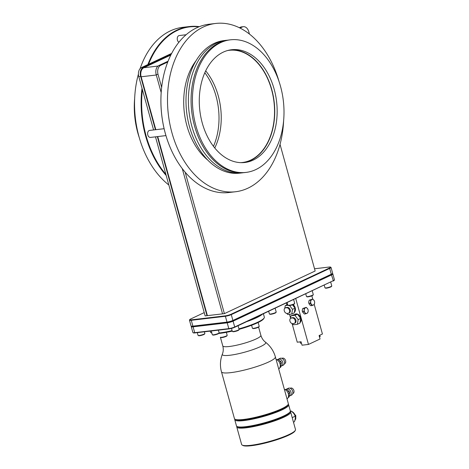 <?xml version="1.0" encoding="UTF-8"?>
<svg xmlns="http://www.w3.org/2000/svg" width="469" height="469" viewBox="0 0 469 469"><rect width="100%" height="100%" fill="white"/><g stroke="black" fill="none" stroke-linecap="round" stroke-linejoin="round"><path stroke-width="0.7" d="M291.56 395.068A3.764 2.691 -115.2 0 0 292.562 390.923A3.764 2.691 -115.2 0 0 288.963 388.08A3.764 2.691 64.8 0 0 288.353 388.256L286.623 389.065A3.764 2.691 64.8 0 1 287.233 388.895A3.764 2.691 -115.2 0 1 290.833 391.738A3.764 2.691 -115.2 0 1 289.83 395.883L291.56 395.068M290.194 388.273L290.487 388.139A2.966 2.116 64.8 0 1 290.962 388.004A2.966 2.116 -115.2 0 1 293.799 390.237A2.966 2.116 -115.2 0 1 293.008 393.503L292.72 393.643M289.197 396.059A3.764 2.691 64.8 0 0 289.221 396.053A3.764 2.691 -115.2 0 0 289.83 395.883M286.108 389.422A3.764 2.691 64.8 0 1 286.623 389.065M289.643 392.952A1.829 1.307 -115.2 0 0 287.96 390.736M285 389.551L286.893 389.329L289.678 392.999L289.039 397.067L288.195 397.46M285.644 389.921L286.893 389.329M287.005 398.885A5.3 3.787 -115.2 0 0 288.329 393.784A5.3 3.787 -115.2 0 0 284.355 389.311M243.675 419.438A27.958 4.538 -15.5 0 0 271.064 412.896A27.958 4.538 -15.5 0 0 288.159 404.466A27.958 4.538 -15.5 0 0 288.329 403.645L275.356 356.862A27.958 27.958 0 0 0 265.46 342.171A22.518 3.652 -15.5 0 1 254.649 349.018A22.518 3.652 -15.5 0 1 229.775 355.273A22.518 3.652 164.5 0 1 222.382 354.118A27.958 27.958 0 0 0 221.468 371.806L234.441 418.588A27.958 4.538 -15.5 0 0 235.004 419.204A27.958 4.538 -15.5 0 0 243.675 419.438M278.715 368.986A5.3 3.787 -115.2 0 0 280.034 363.885A5.3 3.787 -115.2 0 0 276.059 359.412M276.71 359.653L278.604 359.43L281.382 363.1L280.749 367.168L279.905 367.561M277.349 360.022L278.604 359.43M279.999 363.751L281.382 363.1M281.347 363.053A1.829 1.307 -115.2 0 0 279.671 360.837M277.812 359.524A3.764 2.691 64.8 0 1 278.334 359.166A3.764 2.691 64.8 0 1 278.944 358.996A3.764 2.691 -115.2 0 1 282.543 361.839A3.764 2.691 -115.2 0 1 281.535 365.984A3.764 2.691 -115.2 0 1 280.931 366.154A3.764 2.691 64.8 0 1 280.908 366.16M278.334 359.166L280.063 358.357A3.764 2.691 64.8 0 1 280.673 358.181A3.764 2.691 -115.2 0 1 284.273 361.024A3.764 2.691 -115.2 0 1 283.264 365.169L281.535 365.984M281.904 358.375L282.191 358.24A2.966 2.116 64.8 0 1 282.672 358.105A2.966 2.116 -115.2 0 1 285.504 360.339A2.966 2.116 -115.2 0 1 284.712 363.604L284.425 363.745M263.414 313.814L264.334 317.12A27.958 4.538 164.5 0 1 264.164 317.941L263.748 318.656A27.36 4.438 164.5 0 1 239.079 329.344M232.237 331.102A27.36 4.438 164.5 0 1 220.219 333.301A27.36 4.438 164.5 0 1 218.765 333.459M211.888 333.154A27.36 4.438 164.5 0 1 211.736 333.078L211.009 332.679A27.958 4.538 164.5 0 1 210.446 332.064L210.182 331.12M264.164 317.941A27.958 4.538 164.5 0 1 238.944 328.869M232.108 330.627A27.958 4.538 164.5 0 1 219.68 332.908A27.958 4.538 164.5 0 1 219.064 332.978M211.841 332.984A27.958 4.538 164.5 0 1 211.009 332.679M262.136 314.412A27.958 4.538 164.5 0 1 246.911 321.564M192.982 332.65L193.439 332.896A4.332 0.704 164.5 0 0 194.782 332.931L228.89 328.921A4.332 0.704 164.5 0 0 234.781 327.262L333.348 280.65L234.957 326.875A4.708 0.762 164.5 0 1 228.555 328.675L194.442 332.691A4.708 0.762 164.5 0 1 192.982 332.65A4.708 0.762 164.5 0 1 192.888 332.544L191.276 326.729A4.708 0.762 -15.5 0 0 192.829 326.87L226.937 322.86A4.708 0.762 -15.5 0 0 233.345 321.054L331.73 274.828A4.708 0.762 -15.5 0 0 332.843 273.972A4.708 0.762 -15.5 0 0 332.75 273.873L332.439 273.703M332.843 273.972L334.456 279.794A4.708 0.762 164.5 0 1 334.426 279.929L334.168 280.38A4.332 0.704 164.5 0 1 333.172 281.037M334.426 279.929A4.708 0.762 164.5 0 1 333.348 280.65L331.36 274.506A4.332 0.704 -15.5 0 0 332.357 273.843L332.615 273.398A4.708 0.762 164.5 0 1 331.536 274.113L233.146 320.339A4.708 0.762 164.5 0 1 226.738 322.139L192.63 326.154A4.708 0.762 164.5 0 1 191.17 326.113A4.708 0.762 164.5 0 1 191.076 326.008L189.464 320.192A4.708 0.762 -15.5 0 0 191.018 320.333L225.126 316.323A4.708 0.762 -15.5 0 0 231.534 314.517L329.918 268.297A4.708 0.762 -15.5 0 0 331.032 267.441A4.708 0.762 -15.5 0 0 330.938 267.336L330.481 267.084A4.332 0.704 -15.5 0 0 329.138 267.049L314.529 268.772M331.032 267.441L332.644 273.257A4.708 0.762 164.5 0 1 332.615 273.398M191.17 326.113L191.628 326.365A4.332 0.704 -15.5 0 0 192.97 326.401L227.078 322.385A4.332 0.704 -15.5 0 0 232.97 320.726L331.36 274.506L329.549 267.969A4.332 0.704 -15.5 0 0 330.481 267.084M191.481 326.283L191.305 326.588A4.708 0.762 -15.5 0 0 191.276 326.729M204.232 312.612L190.748 318.949A4.332 0.704 -15.5 0 0 189.752 319.606L189.494 320.051A4.708 0.762 -15.5 0 0 189.464 320.192M189.752 319.606A4.332 0.704 -15.5 0 0 191.159 319.864L225.267 315.854A4.332 0.704 -15.5 0 0 231.158 314.195L329.549 267.969M280.028 144.37L315.15 271.006L224.393 313.644L205.146 315.907L155.485 136.831M222.546 313.861L182.265 168.617M161.172 92.563L156.189 74.583L158.035 74.366L161.647 87.386A84.35 57.423 -96.7 0 1 162.133 83.687A84.35 57.423 -96.7 0 1 162.145 83.617M224.393 313.644L185.173 172.223M206.999 315.69L157.332 136.614M155.427 129.731L140.641 76.412A7.252 4.936 83.3 0 1 143.321 67.366L171.214 54.257M198.803 26.885A84.35 57.423 83.3 0 0 177.276 30.462A84.35 57.423 83.3 0 0 148.567 64.247L141.468 67.583A7.252 4.936 -96.7 0 0 138.789 76.629L153.574 129.948M249.438 34.067L248.793 31.728A7.252 4.936 83.3 0 0 243.352 26.686L241.506 26.903A7.252 4.936 83.3 0 0 240.439 27.208L242.285 26.991L240.017 28.058M156.189 74.583A7.252 4.936 83.3 0 1 158.868 65.537L168.066 61.21M239.342 27.724L240.439 27.208M170.816 55.055L143.825 67.729A7.252 4.936 83.3 0 0 141.146 76.781L155.819 129.684M157.725 136.573L207.386 315.643M158.868 65.537L160.715 65.314A7.252 4.936 83.3 0 0 158.035 74.366M160.715 65.314L167.755 62.008M148.567 64.247L171.66 53.396M243.352 26.686A7.252 4.936 83.3 0 0 242.285 26.991M161.647 87.386A84.35 57.423 83.3 0 0 169.415 145.589A84.35 57.423 83.3 0 0 169.438 145.654M215.717 23.45L209.139 24.224A84.731 57.675 83.3 0 0 196.699 27.806A84.731 57.675 83.3 0 0 162.151 83.546A84.731 57.675 83.3 0 0 169.467 145.718A84.731 57.675 83.3 0 0 228.936 192.519L235.514 191.751A84.731 57.675 -96.7 0 1 169.796 123.675A84.731 57.675 -96.7 0 1 203.27 27.032A84.731 57.675 83.3 0 1 215.717 23.45A84.731 57.675 83.3 0 1 278.991 81.366M235.514 191.751A84.731 57.675 -96.7 0 0 247.954 188.163A84.731 57.675 83.3 0 0 283.622 120.732M207.773 160.093A61.099 41.589 -96.7 0 1 196.077 60.677M241.975 172.885L239.577 173.167A66.75 45.434 -96.7 0 1 187.805 119.536A66.75 45.434 -96.7 0 1 214.175 43.406A66.75 45.434 83.3 0 1 223.983 40.586L226.38 40.299A66.75 45.434 83.3 0 0 216.572 43.125A66.75 45.434 83.3 0 0 190.203 119.255A66.75 45.434 83.3 0 0 241.975 172.885A66.75 45.434 83.3 0 0 243.311 172.698M255.816 169.585A66.75 45.434 -96.7 0 1 246.014 172.41A66.75 45.434 -96.7 0 1 194.242 118.78A66.75 45.434 -96.7 0 1 220.618 42.65A66.75 45.434 83.3 0 1 230.42 39.824A66.75 45.434 83.3 0 1 282.191 93.454A66.75 45.434 83.3 0 1 255.816 169.585M230.42 39.824L229.065 39.988A66.75 45.434 83.3 0 0 219.258 42.808A66.75 45.434 83.3 0 0 192.888 118.938A66.75 45.434 83.3 0 0 244.66 172.569L246.014 172.41M227.723 40.17A66.75 45.434 83.3 0 0 226.38 40.299M274.172 89.221A56.767 38.646 -96.7 0 1 244.847 162.497A56.767 38.646 -96.7 0 1 202.262 123.007A56.767 38.646 -96.7 0 1 231.586 49.737A56.767 38.646 -96.7 0 1 274.172 89.221M230.379 49.907A56.767 38.646 -96.7 0 1 271.75 89.509A56.767 38.646 -96.7 0 1 243.634 162.608M227.401 50.576A56.485 38.452 -96.7 0 1 229.194 50.3A56.485 38.452 -96.7 0 1 273.005 95.682A56.485 38.452 -96.7 0 1 250.686 160.111A56.485 38.452 -96.7 0 1 242.391 162.503A56.485 38.452 -96.7 0 1 240.579 162.649M205.686 70.842A56.485 38.452 -96.7 0 1 214.761 147.975M213.471 146.34A56.767 38.646 83.3 0 0 216.021 96.063A56.767 38.646 83.3 0 0 204.812 72.736M139.293 137.71A66.75 45.434 -96.7 0 1 134.662 98.343M168.846 185.003A84.731 57.675 -96.7 0 1 138.414 74.125M140.102 68.632A84.731 57.675 -96.7 0 1 170.329 30.907A84.731 57.675 83.3 0 1 182.769 27.325L189.347 26.551A84.731 57.675 83.3 0 0 176.901 30.133A84.731 57.675 83.3 0 0 147.87 64.575M142.025 88.301A84.731 57.675 83.3 0 0 166.208 175.506M142.4 89.649A84.35 57.423 83.3 0 0 165.885 174.327M178.888 42.274A3.529 2.404 -96.7 0 1 177.423 40.105A3.529 2.404 -96.7 0 1 179.246 35.55L186.105 34.741M165.938 135.605L150.438 137.429A3.529 2.404 -96.7 0 1 147.794 134.972A3.529 2.404 -96.7 0 1 149.617 130.417L164.115 128.711M199.395 26.651A84.731 57.675 83.3 0 0 189.347 26.551M286.377 303.021L286.881 304.827M289.525 314.359L290.516 317.935M292.076 323.563L297.246 342.206L301.08 341.754L302.036 345.196L308.473 344.434L295.763 298.612M314.224 304.416L322.426 333.992L319.09 335.564L320.04 338.999L308.473 344.434M294.356 312.36A4.895 3.5 -115.2 0 0 295.23 307.91A4.895 3.5 -115.2 0 0 293.125 304.61M300.025 322.602A4.895 3.5 -115.2 0 0 300.899 318.152A4.895 3.5 -115.2 0 0 295.259 314.136L294.649 314.423A4.895 3.5 -115.2 0 0 294.514 314.494L290.968 315.807L294.925 315.344L298.143 319.582L297.405 324.296L293.453 324.759L292.468 323.651M297.405 324.296L299.949 323.1L300.137 321.91A4.895 3.5 -115.2 0 0 300.5 319.577L300.688 318.392L299.873 317.32A4.895 3.5 -115.2 0 0 298.278 315.221L297.469 314.148L296.467 314.265A4.895 3.5 -115.2 0 0 294.649 314.423M289.256 305.102L292.474 309.347L291.736 314.054L294.28 312.858L295.019 308.151L292.504 304.838M296.467 314.265L294.514 314.494M300.137 321.91L300.5 319.577M299.873 317.32L298.278 315.221M294.468 311.668A4.895 3.5 -115.2 0 0 294.831 309.341M294.204 307.078A4.895 3.5 -115.2 0 0 292.609 304.979M297.469 314.148L294.925 315.344M290.422 318.515L290.968 315.807M300.688 318.392L298.143 319.582M284.753 308.274L285.299 305.565L287.925 305.296M291.736 314.054L287.784 314.517L286.799 313.409M287.661 304.457L285.299 305.565M295.019 308.151L292.474 309.347M288.611 313.163L289.35 312.811A2.92 2.087 -115.2 0 0 290.123 309.599A2.92 2.087 -115.2 0 0 287.339 307.394L286.377 307.512A2.92 2.087 -115.2 0 0 285.908 307.641L285.17 307.992A2.92 2.087 -115.2 0 0 284.39 311.205A2.92 2.087 -115.2 0 0 287.18 313.409L288.136 313.292A2.92 2.087 -115.2 0 0 288.611 313.163A2.92 2.087 -115.2 0 0 289.385 309.945A2.92 2.087 -115.2 0 0 286.6 307.746L285.639 307.857A2.92 2.087 -115.2 0 0 285.17 307.992M294.28 323.399L295.019 323.053A2.92 2.087 -115.2 0 0 295.792 319.84A2.92 2.087 -115.2 0 0 293.008 317.636L292.046 317.748A2.92 2.087 -115.2 0 0 291.577 317.882L290.839 318.228A2.92 2.087 -115.2 0 0 290.059 321.447A2.92 2.087 -115.2 0 0 292.849 323.645L293.805 323.534A2.92 2.087 -115.2 0 0 294.28 323.399A2.92 2.087 -115.2 0 0 295.054 320.186A2.92 2.087 -115.2 0 0 292.269 317.982L291.308 318.099A2.92 2.087 -115.2 0 0 290.839 318.228M311.844 295.828L312.764 299.152M308.784 301.62A2.902 1.976 83.3 0 0 308.784 301.649A2.902 1.976 83.3 0 0 308.754 301.866L309.03 303.777A2.902 1.976 -96.7 0 1 308.754 301.866L309.229 300.201L310.507 300.054L310.689 301.643L310.214 303.308L312.037 305.565L314.16 304.569L314.635 302.904A2.902 1.976 83.3 0 0 314.353 300.992A2.902 1.976 83.3 0 0 313.867 300.148L312.63 299.058L310.507 300.054M302.323 309.921A2.902 1.976 83.3 0 0 302.317 309.945A2.902 1.976 83.3 0 0 302.294 310.167L302.569 312.073A2.902 1.976 -96.7 0 1 302.294 310.167L302.769 308.502L304.047 308.35L304.229 309.939A2.902 1.976 83.3 0 0 304.991 312.694L305.577 313.861L306.961 313.327A2.902 1.976 83.3 0 0 308.145 311.422A2.902 1.976 83.3 0 0 308.174 311.199A2.902 1.976 83.3 0 0 307.893 309.294A2.902 1.976 83.3 0 0 307.406 308.444L306.169 307.353L304.047 308.35M310.214 303.308L308.936 303.461L309.522 304.627L310.759 305.718L312.037 305.565M312.63 299.058L309.229 300.201M314.453 301.315L313.867 300.148A2.902 1.976 83.3 0 0 311.897 299.515A2.902 1.976 83.3 0 0 310.689 301.643A2.902 1.976 83.3 0 0 311.451 304.399A2.902 1.976 83.3 0 0 313.421 305.032A2.902 1.976 83.3 0 0 314.605 303.121A2.902 1.976 83.3 0 0 314.635 302.904M307.992 309.61L307.406 308.444A2.902 1.976 83.3 0 0 305.436 307.811A2.902 1.976 83.3 0 0 304.229 309.939L303.754 311.604L302.47 311.756L304.299 314.013L305.577 313.861M306.169 307.353L302.769 308.502M303.754 311.604L304.991 312.694A2.902 1.976 83.3 0 0 306.961 313.327L307.699 312.864L308.174 311.199M319.811 335.224L320.18 336.566L319.483 336.994M301.485 343.197L300.482 343.22L300.113 341.872M218.384 330.158L219.123 332.814A3.529 0.575 164.5 0 1 219.099 332.92A3.529 0.575 164.5 0 1 216.942 333.981A3.529 0.575 164.5 0 1 213.483 334.807A3.529 0.575 164.5 0 1 212.393 334.778A3.529 0.575 164.5 0 1 212.316 334.702L211.29 330.991M219.099 332.92L218.841 333.365A3.154 0.51 164.5 0 1 216.913 334.315A3.154 0.51 164.5 0 1 213.823 335.054A3.154 0.51 164.5 0 1 212.844 335.03L212.393 334.778M238.07 325.721L239.108 329.455A3.529 0.575 164.5 0 1 239.084 329.56A3.529 0.575 164.5 0 1 236.927 330.622A3.529 0.575 164.5 0 1 233.468 331.448A3.529 0.575 164.5 0 1 232.378 331.419A3.529 0.575 164.5 0 1 232.302 331.343L231.487 328.4M239.084 329.56L238.827 330.006A3.154 0.51 164.5 0 1 236.898 330.956A3.154 0.51 164.5 0 1 233.808 331.694A3.154 0.51 164.5 0 1 232.829 331.671L232.378 331.419M204.396 331.806L204.859 333.482A3.529 0.575 164.5 0 1 204.842 333.588A3.529 0.575 164.5 0 1 202.684 334.649A3.529 0.575 164.5 0 1 199.225 335.476A3.529 0.575 164.5 0 1 198.129 335.446A3.529 0.575 164.5 0 1 198.059 335.37L197.302 332.638M204.842 333.588L204.578 334.034A3.154 0.51 164.5 0 1 202.649 334.983A3.154 0.51 164.5 0 1 199.56 335.722A3.154 0.51 164.5 0 1 198.586 335.698L198.129 335.446M275.162 308.291L276.194 312.032A3.529 0.575 164.5 0 1 276.177 312.131A3.529 0.575 164.5 0 1 274.019 313.198A3.529 0.575 164.5 0 1 270.56 314.025A3.529 0.575 164.5 0 1 269.464 313.996A3.529 0.575 164.5 0 1 269.394 313.919L268.678 311.34M276.177 312.131L275.913 312.583A3.154 0.51 164.5 0 1 273.984 313.532A3.154 0.51 164.5 0 1 270.894 314.271A3.154 0.51 164.5 0 1 269.921 314.242L269.464 313.996M293.647 299.609L294.684 303.343A3.529 0.575 164.5 0 1 294.661 303.449A3.529 0.575 164.5 0 1 292.504 304.516A3.529 0.575 164.5 0 1 289.045 305.337A3.529 0.575 164.5 0 1 287.948 305.307A3.529 0.575 164.5 0 1 287.878 305.231L287.163 302.652M294.661 303.449L294.397 303.894A3.154 0.51 164.5 0 1 292.468 304.85A3.154 0.51 164.5 0 1 289.379 305.583A3.154 0.51 164.5 0 1 288.406 305.559L287.948 305.307M312.248 290.868L313.286 294.602A3.529 0.575 164.5 0 1 313.263 294.708A3.529 0.575 164.5 0 1 311.105 295.775A3.529 0.575 164.5 0 1 307.646 296.596A3.529 0.575 164.5 0 1 306.556 296.572A3.529 0.575 164.5 0 1 306.48 296.49L305.765 293.911M313.263 294.708L313.005 295.153A3.154 0.51 164.5 0 1 311.076 296.109A3.154 0.51 164.5 0 1 307.986 296.842A3.154 0.51 164.5 0 1 307.007 296.818L306.556 296.572M330.733 282.186L331.771 285.92A3.529 0.575 164.5 0 1 331.747 286.026A3.529 0.575 164.5 0 1 329.59 287.087A3.529 0.575 164.5 0 1 326.131 287.913A3.529 0.575 164.5 0 1 325.04 287.884A3.529 0.575 164.5 0 1 324.964 287.808L324.249 285.228M331.747 286.026L331.489 286.471A3.154 0.51 164.5 0 1 329.56 287.421A3.154 0.51 164.5 0 1 326.471 288.159A3.154 0.51 164.5 0 1 325.492 288.136L325.04 287.884M258.149 322.484L259.216 326.324A3.529 0.575 164.5 0 1 259.193 326.424A3.529 0.575 164.5 0 1 257.035 327.491A3.529 0.575 164.5 0 1 253.577 328.318A3.529 0.575 164.5 0 1 252.48 328.288A3.529 0.575 164.5 0 1 252.41 328.212L251.595 325.275M259.193 326.424L258.929 326.875A3.154 0.51 164.5 0 1 257 327.825A3.154 0.51 164.5 0 1 253.911 328.564A3.154 0.51 164.5 0 1 252.938 328.535L252.48 328.288M226.351 332.345L227.184 335.341A3.529 0.575 164.5 0 1 227.16 335.446L226.902 335.892A3.154 0.51 164.5 0 1 224.973 336.842A3.154 0.51 164.5 0 1 221.884 337.58A3.154 0.51 164.5 0 1 220.905 337.557L220.453 337.305A3.529 0.575 164.5 0 1 220.377 337.229L222.781 345.899A19.768 3.207 164.5 0 0 229.312 346.497A19.768 3.207 -15.5 0 0 250.124 341.373A19.768 3.207 -15.5 0 0 260.881 335.329C261.749 338.213 263.273 340.494 265.46 342.171M227.16 335.446A3.529 0.575 164.5 0 1 225.003 336.508A3.529 0.575 164.5 0 1 221.544 337.334A3.529 0.575 164.5 0 1 220.453 337.305M235.004 419.204L235.737 419.603A27.36 4.438 -15.5 0 0 244.214 419.831A27.36 4.438 -15.5 0 0 271.012 413.435A27.36 4.438 -15.5 0 0 287.743 405.181L288.159 404.466M234.828 419.098A27.958 4.538 -15.5 0 0 234.758 419.732A27.958 4.538 -15.5 0 0 243.991 420.582A27.958 4.538 -15.5 0 0 273.427 413.341A27.958 4.538 -15.5 0 0 288.646 404.788A27.958 4.538 -15.5 0 0 288.253 404.284M288.646 404.788L290.34 410.897A27.958 4.538 164.5 0 1 290.17 411.718A27.958 4.538 164.5 0 1 273.075 420.148A27.958 4.538 164.5 0 1 245.686 426.69A27.958 4.538 164.5 0 1 237.015 426.456A27.958 4.538 164.5 0 1 236.452 425.84L234.758 419.732M237.015 426.456L237.742 426.854A27.36 4.438 -15.5 0 0 246.225 427.083A27.36 4.438 -15.5 0 0 273.022 420.681A27.36 4.438 -15.5 0 0 289.754 412.433L290.17 411.718M290.264 411.53A27.958 4.538 164.5 0 1 290.657 412.04A27.958 4.538 164.5 0 1 264.926 423.888A27.958 4.538 164.5 0 1 236.769 426.983A27.958 4.538 164.5 0 1 236.839 426.35M236.769 426.983L241.617 444.46A27.958 4.538 -15.5 0 0 242.18 445.075A27.958 4.538 -15.5 0 0 269.769 441.358A27.958 4.538 -15.5 0 0 295.335 430.337A27.958 4.538 -15.5 0 0 295.499 429.516L290.657 412.04M242.18 445.075L242.907 445.474A27.36 4.438 -15.5 0 0 269.904 441.839A27.36 4.438 -15.5 0 0 294.919 431.052L295.335 430.337M290.557 411.166A5.458 3.899 64.8 0 0 290.364 411.161L291.53 411.149L293.787 413.488L295.329 416.155L295.253 418.77L294.462 421.713L293.465 422.182M292.076 417.164L292.304 417.979M292.468 417.504L295.329 416.155M290.428 411.671L291.53 411.149M288.288 393.649L289.678 392.999M221.468 371.806A27.958 4.538 164.5 0 0 230.701 372.65A27.958 4.538 -15.5 0 0 260.137 365.41A27.958 4.538 -15.5 0 0 275.356 356.862M234.781 327.262L231.158 314.195M228.89 328.921L225.267 315.854M194.782 332.931L191.159 319.864M138.789 76.629L140.641 76.412M141.468 67.583L143.321 67.366M158.041 66.059L143.825 67.729M156.3 74.999L141.146 76.781M287.339 307.394L286.6 307.746M286.377 307.512L285.639 307.857M293.008 317.636L292.269 317.982M292.046 317.748L291.308 318.099M292.04 411.6A5.458 3.899 64.8 0 1 295.347 415.903A5.458 3.899 64.8 0 1 294.937 420.201M222.382 354.118C223.391 351.557 223.525 348.813 222.781 345.899M258.612 327.139L260.881 335.329M290.364 411.084L291.46 411.149M291.548 411.166L295.792 415.563L295.763 418.928L294.872 420.453"/></g></svg>
